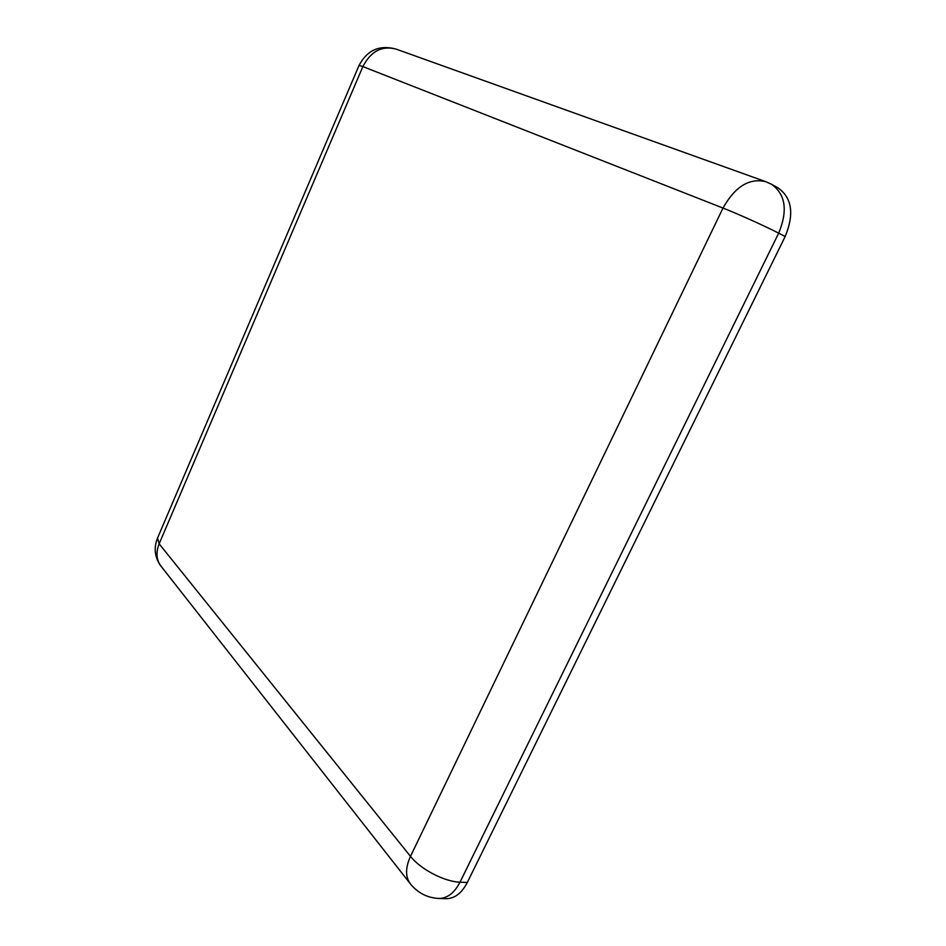<?xml version="1.0" encoding="UTF-8"?>
<svg xmlns="http://www.w3.org/2000/svg" width="946" height="946" viewBox="0 0 946 946"><rect width="100%" height="100%" fill="white"/><g stroke="black" fill="none" stroke-linecap="round" stroke-linejoin="round"><path stroke-width="1.42" d="M785.168 236.512L778.664 233.165C787.983 210.58 785.582 194.273 771.475 184.257L777.896 187.769C792.027 197.785 794.451 214.033 785.168 236.512L467.312 882.476C461.695 893.237 454.624 898.641 446.086 898.7L438.802 898.464C447.328 898.404 454.399 892.965 460.016 882.169C444.573 881.814 420.426 869.197 410.481 856.355L723.004 208.061L362.874 66.587L159.141 543.832L410.481 856.355C405.148 868.192 405.29 877.581 410.907 884.522C418.333 893.225 427.627 897.872 438.802 898.464M409.724 883.02L161.565 566.89C156.433 560.493 155.629 552.807 159.141 543.832L157.556 538.026L359.054 65.416L362.874 66.587C370.844 51.25 381.9 45.42 396.019 49.074L765.775 181.679C749.327 177.777 735.066 186.575 723.004 208.061C737.856 213.855 765.054 226.118 778.664 233.165L460.016 882.169L467.312 882.476M396.019 49.074C379.535 44.663 367.225 50.079 359.078 65.345M771.475 184.257L765.775 181.679M157.296 538.629C153.713 548.172 154.754 557.111 160.442 565.46"/></g></svg>

